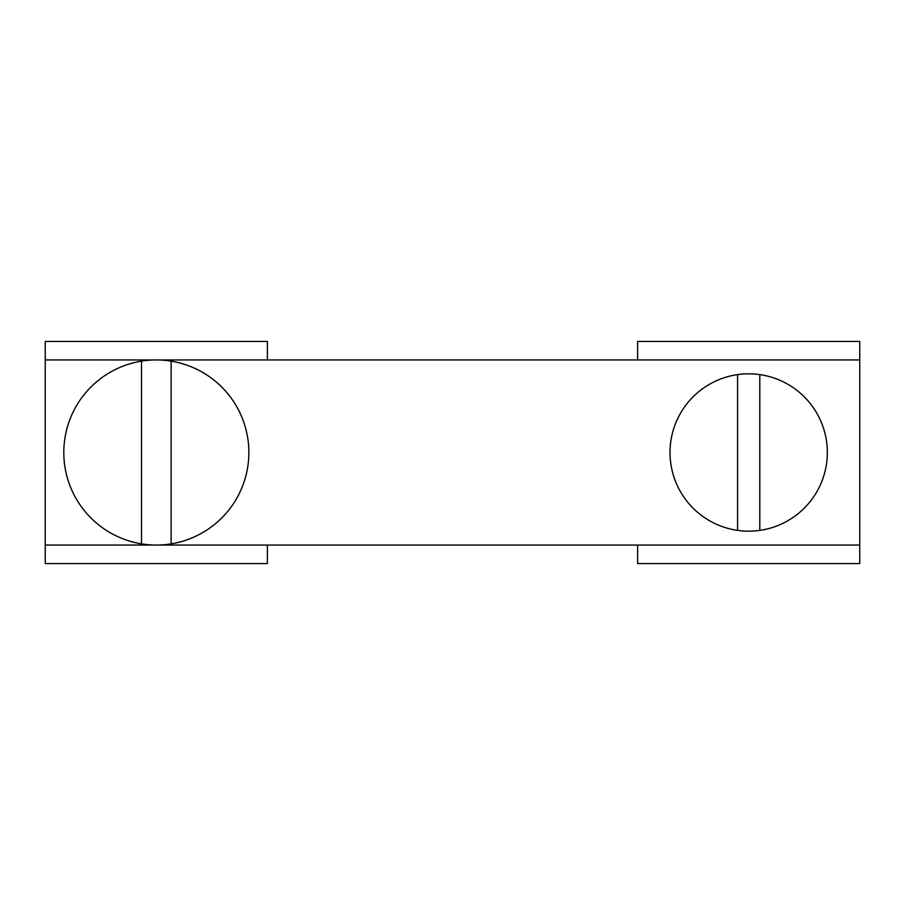 <?xml version="1.0" encoding="UTF-8"?>
<svg xmlns="http://www.w3.org/2000/svg" width="905" height="905" viewBox="0 0 905 905"><rect width="100%" height="100%" fill="white"/><g stroke="black" fill="none" stroke-linecap="round" stroke-linejoin="round"><path stroke-width="1.36" d="M637.618 359.941L637.618 341.434L859.75 341.434L859.75 563.566L637.618 563.566L637.618 545.059M759.793 374.613A78.678 78.678 0 0 1 759.793 530.387A78.678 78.678 0 0 1 679.644 414.784A78.678 78.678 0 0 1 759.793 374.613L759.793 530.387M737.575 530.387L737.575 374.613M859.75 545.059L45.25 545.059L45.25 359.941L859.75 359.941M141.508 543.86A92.559 92.559 0 0 1 141.508 361.14A92.559 92.559 0 0 1 237.54 496.879A92.559 92.559 0 0 1 141.508 543.86L141.508 361.14M171.124 361.14L171.124 543.86M267.382 545.059L267.382 563.566L45.25 563.566L45.25 545.059M45.25 359.941L45.25 341.434L267.382 341.434L267.382 359.941"/></g></svg>
